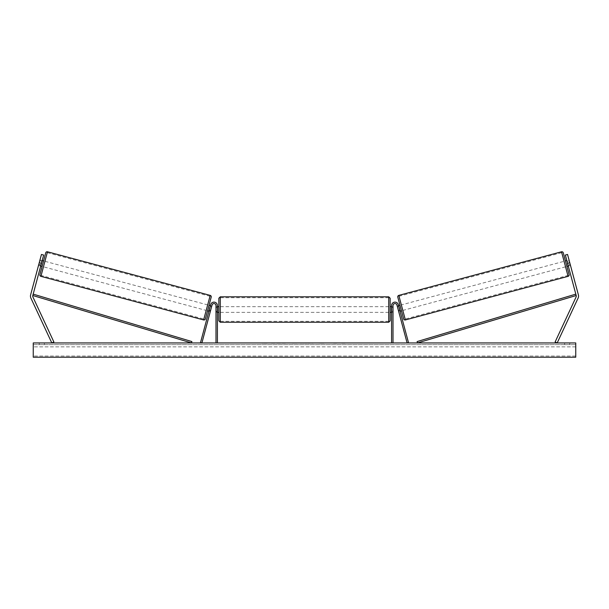 <?xml version="1.0" encoding="UTF-8"?>
<svg xmlns="http://www.w3.org/2000/svg" width="609" height="609" viewBox="0 0 609 609"><rect width="100%" height="100%" fill="white"/><g stroke="black" fill="none" stroke-linecap="round" stroke-linejoin="round"><path stroke-width="0.46" stroke-dasharray="3.04 2.28" d="M210.607 310.43L209.23 310.057L210.684 304.645L208.933 311.161L209.23 310.057L210.607 310.43L210.311 311.534L208.933 311.161L210.311 311.534L212.061 305.01L210.607 310.43M217.413 305.528A3.426 3.426 0 0 0 210.684 304.645L200.521 342.562L201.899 342.936L212.061 305.01A2.002 2.002 0 0 1 215.989 305.528A2.002 2.002 0 0 0 212.061 305.01A2.002 2.002 0 0 1 215.989 305.528L215.989 342.936L217.413 342.936L217.413 305.528A3.426 3.426 0 0 0 210.684 304.645A3.426 3.426 0 0 1 217.413 305.528L217.413 312.379L217.413 305.528M215.989 311.237L215.989 312.379L215.989 311.237L217.413 311.237L215.989 311.237M217.413 342.936L215.989 342.936M40.993 264.984L38.786 264.39L41.45 254.463L30.602 294.923A4.567 4.567 0 0 0 30.876 298.037L51.811 342.936L53.881 341.969L32.947 297.07A2.284 2.284 0 0 1 32.81 295.517L191.485 342.936L191.888 341.565L33.221 294.147L32.81 295.517L43.658 255.049L41.45 254.463L38.489 265.494L38.786 264.39L40.993 264.984L40.696 266.087L38.489 265.494L40.696 266.087L43.658 255.049L40.993 264.984M43.658 255.049L41.45 254.463L43.658 255.049M39.235 262.738L41.435 263.324M569.027 259.974L569.24 260.766L566.758 261.428L567.816 265.372L570.298 264.702L570.511 265.494L568.304 266.087L568.007 264.984L570.214 264.39L570.511 265.494L567.55 254.463L570.214 264.39L568.007 264.984L568.304 266.087L570.511 265.494L569.027 259.974L566.827 260.568M578.398 294.923A4.567 4.567 0 0 1 578.124 298.037L557.189 342.936L555.119 341.969L576.053 297.07A2.284 2.284 0 0 0 576.19 295.517L417.515 342.936L417.112 341.565L575.779 294.147L576.19 295.517L565.342 255.049L567.55 254.463L578.398 294.923M568.007 264.984L565.342 255.049L568.007 264.984M565.342 255.049L567.55 254.463L565.342 255.049M569.765 262.738L567.565 263.324M398.393 310.43L399.77 310.057L400.067 311.161L408.479 342.562L407.101 342.936L396.939 305.01L398.689 311.534L400.067 311.161L398.689 311.534L396.939 305.01A2.002 2.002 0 0 0 393.011 305.528A2.002 2.002 0 0 1 396.939 305.01A2.002 2.002 0 0 0 393.011 305.528L393.011 342.936L391.587 342.936L391.587 305.528A3.426 3.426 0 0 1 398.316 304.645L399.77 310.057L398.393 310.43M391.587 305.528A3.426 3.426 0 0 1 398.316 304.645A3.426 3.426 0 0 0 391.587 305.528L391.587 312.379L391.587 305.528M393.011 311.237L393.011 312.379L393.011 311.237L391.587 311.237L393.011 311.237M391.587 342.936L393.011 342.936M218.844 298.25L218.844 312.379M390.156 320.806L390.156 298.25M217.702 307.484L217.702 311.564L215.989 311.564L215.989 307.484L217.702 307.484L217.702 311.564L217.702 307.484M217.413 307.484L215.989 307.484L215.989 312.379L215.989 311.564L217.413 311.564M391.587 307.484L393.011 307.484L393.011 306.67L393.011 307.484L391.298 307.484L391.298 311.564L393.011 311.564L393.011 307.484L393.011 312.379L393.011 311.564L391.587 311.564M391.298 311.564L391.298 307.484L391.298 311.564M388.732 296.819L388.732 322.23M220.268 322.23L220.268 296.819M41.968 261.36L39.76 260.766L39.973 259.974L38.489 265.494L38.702 264.702L40.91 265.296M43.559 260.934L42.074 266.453L43.559 260.934M39.973 259.974L42.173 260.568M209.032 305.276L207.555 310.796L209.032 305.276M210.196 306.434L211.582 306.807L209.922 306.357L208.872 310.301L210.524 310.742L210.311 311.534L210.524 310.742L209.146 310.377M211.787 306.015L211.582 306.807L211.787 306.015L210.409 305.649M208.872 310.301L209.922 306.357L208.872 310.301M211.582 306.807L210.524 310.742L211.582 306.807M38.702 264.702L39.76 260.766L42.242 261.428L41.184 265.372L38.702 264.702M41.184 265.372L42.242 261.428L41.184 265.372M45.736 252.804L39.897 274.59M205.37 318.926L211.209 297.139M206.177 310.423L207.654 304.903L206.177 310.423L43.46 266.826L44.937 261.307L43.46 266.826M207.654 304.903L44.937 261.307M203.863 319.055L209.968 296.279L203.863 319.055L41.146 275.458L47.251 252.674L41.146 275.458M209.968 296.279L47.251 252.674M280.117 342.936L270.487 342.936L280.117 342.936M280.117 343.217L270.487 343.217L280.117 343.217M569.75 344.648L569.75 342.936L564.612 342.936L569.75 342.936L569.75 344.648L564.612 344.648L569.75 344.648M44.388 344.648L44.388 342.936L39.25 342.936L44.388 342.936L44.388 344.648L39.25 344.648L44.388 344.648M301.006 342.936L291.361 343.217L301.006 342.936M332.339 342.936L336.663 342.936M336.663 343.217L332.339 343.217M575.749 342.936L33.251 342.936L33.251 357.209L33.251 356.044L33.251 357.209L575.749 357.209L33.251 357.209L575.749 357.209L575.749 342.936M263.667 342.936L267.1 342.936L263.667 342.936M347.046 342.936L344.473 342.936M308.923 342.936L304.5 342.936M575.749 344.648L33.251 344.648L33.251 356.044L33.251 344.648L575.749 344.648L575.749 356.044L575.749 344.648M39.25 344.648L39.25 342.936L39.25 344.648M564.612 344.648L564.612 342.936L564.612 344.648M282.355 342.936L286.017 342.936M278.656 343.217L282.454 342.936L278.656 343.217M282.355 343.217L286.017 343.217M267.1 343.217L261.954 343.217L267.1 342.936M344.473 343.217L341.9 342.936M341.9 343.217L347.046 343.217M297.839 342.936L296.012 343.217L297.839 342.936M323.897 343.217L321.514 342.936M321.514 343.217L316.292 342.936L321.59 342.936M321.59 343.217L323.973 343.217M305.474 342.936L308.017 342.936M308.017 343.217L306.753 342.936M304.5 343.217L303.693 342.936M303.693 343.217L300.427 342.936M300.427 343.217L305.261 342.936M305.261 343.217L308.291 342.936M308.291 343.217L313.125 342.936M313.125 343.217L309.753 342.936M309.753 343.217L308.923 343.217M306.753 343.217L305.474 343.217M563.264 252.804L569.103 274.59M403.63 318.926L397.791 297.139M566.926 266.453L565.441 260.934L566.926 266.453M567.816 265.372L566.758 261.428L567.816 265.372M401.445 310.796L399.968 305.276L401.445 310.796M398.804 306.434L397.418 306.807L397.213 306.015L397.418 306.807L399.078 306.357L400.128 310.301L399.078 306.357L400.128 310.301L398.476 310.742L398.689 311.534L398.476 310.742L399.854 310.377M398.591 305.649L397.213 306.015M397.418 306.807L398.476 310.742L397.418 306.807M567.032 261.36L569.24 260.766L570.298 264.702L568.09 265.296M401.346 304.903L402.823 310.423L401.346 304.903L564.063 261.307L565.54 266.826L564.063 261.307M402.823 310.423L565.54 266.826M405.137 319.055L399.032 296.279L405.137 319.055L567.854 275.458L561.749 252.674L567.854 275.458M399.032 296.279L561.749 252.674M40.91 276.341L47.487 251.791M210.204 295.395L203.627 319.938M575.749 356.044L33.251 356.044L575.749 356.044M575.749 346.848L33.251 346.848L575.749 346.848M568.09 276.341L561.513 251.791M398.796 295.395L405.373 319.938M215.989 312.379L217.413 312.379L215.989 312.379M393.011 312.379L391.587 312.379L393.011 312.379M215.989 306.67L217.413 306.67M391.587 306.67L393.011 306.67M388.732 306.67L220.268 306.67M388.732 321.316L220.268 321.316M388.732 297.732L220.268 297.732M388.732 312.379L220.268 312.379"/><path stroke-width="0.91" d="M217.413 342.936L217.413 305.528A3.426 3.426 0 0 0 210.684 304.645L200.521 342.562L201.899 342.936L212.061 305.01A2.002 2.002 0 0 1 215.989 305.528L215.989 342.936M30.45 296.111A4.567 4.567 0 0 0 30.876 298.037L51.811 342.936L53.881 341.969L32.947 297.07A2.284 2.284 0 0 1 32.81 295.517L191.485 342.936L191.888 341.565L33.221 294.147L32.81 295.517L41.435 263.324L39.235 262.738L30.602 294.923A4.567 4.567 0 0 0 30.45 296.111M39.235 262.738L41.45 254.463L43.658 255.049L41.435 263.324M578.398 294.923A4.567 4.567 0 0 1 578.124 298.037L557.189 342.936L555.119 341.969L576.053 297.07A2.284 2.284 0 0 0 576.19 295.517L417.515 342.936L417.112 341.565L575.779 294.147L576.19 295.517L567.565 263.324L569.765 262.738L578.398 294.923M569.765 262.738L567.55 254.463L565.342 255.049L567.565 263.324M391.587 342.936L391.587 305.528A3.426 3.426 0 0 1 398.316 304.645L408.479 342.562L407.101 342.936L396.939 305.01A2.002 2.002 0 0 0 393.011 305.528L393.011 342.936M217.413 312.379L218.844 312.379L218.844 320.806L218.844 298.25L220.268 296.819L220.268 322.23L388.732 322.23L388.732 296.819L390.156 298.25L390.156 320.806L388.732 322.23M217.413 311.564L217.413 307.484M391.587 311.564L391.587 307.484M47.487 251.791L40.91 276.341A1.431 1.431 0 0 1 39.897 274.59L45.736 252.804A1.431 1.431 0 0 1 47.487 251.791L210.204 295.395A1.431 1.431 0 0 1 211.209 297.139L205.37 318.926A1.431 1.431 0 0 1 203.627 319.938L210.204 295.395M40.91 276.341L203.627 319.938M40.696 266.087L42.074 266.453M42.173 260.568L43.559 260.934M40.91 265.296L41.968 261.36M207.555 310.796L208.933 311.161M209.146 310.377L210.196 306.434M209.032 305.276L210.409 305.649M575.749 342.936L33.251 342.936L33.251 357.209L575.749 357.209L575.749 342.936M398.796 295.395L561.513 251.791A1.431 1.431 0 0 1 563.264 252.804L569.103 274.59A1.431 1.431 0 0 1 568.09 276.341L405.373 319.938L398.796 295.395A1.431 1.431 0 0 0 397.791 297.139L403.63 318.926A1.431 1.431 0 0 0 405.373 319.938M568.304 266.087L566.926 266.453M566.827 260.568L565.441 260.934M401.445 310.796L400.067 311.161M399.968 305.276L398.591 305.649M399.854 310.377L398.804 306.434M568.09 265.296L567.032 261.36M561.513 251.791L568.09 276.341M220.268 296.819L388.732 296.819M217.413 306.67L218.844 306.67M390.156 306.67L391.587 306.67M390.156 312.379L391.587 312.379M220.268 322.23L218.844 320.806"/></g></svg>
